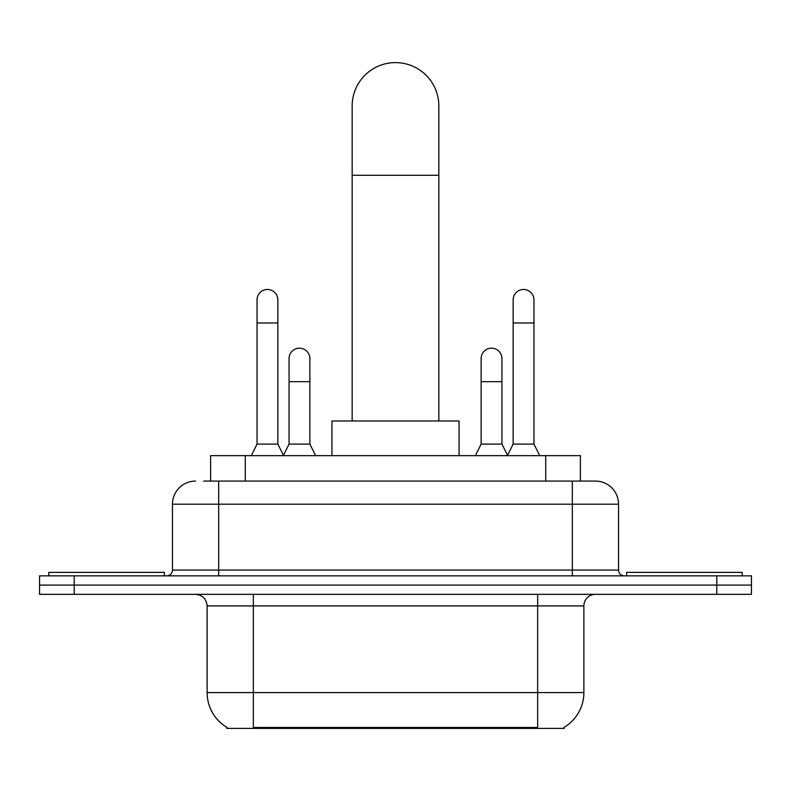 <?xml version="1.0" encoding="UTF-8"?>
<svg xmlns="http://www.w3.org/2000/svg" width="791" height="791" viewBox="0 0 791 791"><rect width="100%" height="100%" fill="white"/><g stroke="black" fill="none" stroke-linecap="round" stroke-linejoin="round"><path stroke-width="1.19" d="M210.614 481.076L210.614 455.656L580.386 455.656L580.386 481.076M564.23 727.255L564.23 728.392L226.77 728.392L226.77 727.255M227.116 727.463A40.45 40.45 0 0 1 207.123 692.57L253.347 692.57L253.347 727.463L537.653 727.463L537.653 692.57L583.877 692.57L583.877 605.896A11.558 11.558 0 0 1 595.435 594.338M207.123 692.57L207.123 605.896C206.441 598.876 202.585 595.02 195.565 594.338M563.884 727.463A40.45 40.45 0 0 0 583.877 692.57M74.216 575.848L751.45 575.848L751.45 585.093L39.55 585.093L39.55 594.338L74.216 594.338L74.216 585.093L39.55 585.093L39.55 575.848L74.216 575.848L74.216 585.093L751.45 585.093L751.45 594.338L74.216 594.338M204.187 481.076L595.435 481.076A23.117 23.117 0 0 1 618.542 504.193L618.542 570.064C618.888 573.574 620.816 575.502 624.326 575.848M203.663 481.076L218.682 481.076L218.682 504.193L172.458 504.193L172.458 570.064A5.774 5.774 0 0 1 166.674 575.848M195.565 481.076A23.117 23.117 0 0 0 172.458 504.193M618.542 504.193L572.318 504.193L572.318 481.076L595.435 481.076M164.36 575.848L164.36 572.377L48.795 572.377L48.795 575.848M742.205 575.848L742.205 572.377L626.64 572.377L626.64 575.848M352.163 420.98L352.163 105.945A43.337 43.337 0 0 1 395.5 62.608A43.337 43.337 0 0 1 438.837 105.945A43.337 43.337 0 0 0 395.5 62.608M438.837 420.98L438.837 105.945M459.067 455.656L459.067 420.98L331.933 420.98L331.933 455.656M251.271 455.656L257.045 444.097L277.849 444.097L283.633 455.656M277.849 444.097L277.849 299.868A10.402 10.402 0 0 0 267.447 289.466A10.402 10.402 0 0 1 268.1 289.486M257.045 444.097L257.045 322.985L277.849 322.985M257.045 322.985L257.045 299.868A10.402 10.402 0 0 1 267.447 289.466M507.367 455.656L513.151 444.097L533.955 444.097L539.729 455.656M533.955 444.097L533.955 299.868A10.402 10.402 0 0 0 523.553 289.466A10.402 10.402 0 0 1 524.206 289.486M513.151 444.097L513.151 322.985L533.955 322.985M513.151 322.985L513.151 299.868A10.402 10.402 0 0 1 523.553 289.466M283.455 455.309L289.061 444.097L309.864 444.097L315.639 455.656M309.864 444.097L309.864 358.58A10.402 10.402 0 0 0 300.115 348.198A10.402 10.402 0 0 1 309.864 358.58M289.061 444.097L289.061 381.687L309.864 381.687M289.061 381.687L289.061 358.58A10.402 10.402 0 0 1 300.115 348.198M475.361 455.656L481.136 444.097L501.939 444.097L507.545 455.309M501.939 444.097L501.939 358.58A10.402 10.402 0 0 0 492.19 348.198A10.402 10.402 0 0 1 501.939 358.58M481.136 444.097L481.136 381.687L501.939 381.687M481.136 381.687L481.136 358.58A10.402 10.402 0 0 1 492.19 348.198M533.025 728.392L533.025 727.255M257.975 728.392L257.975 727.255M245.279 481.076L245.279 455.656M545.721 481.076L545.721 455.656M537.653 594.338L537.653 605.896L207.123 605.896M583.877 605.896L537.653 605.896L537.653 692.57L253.347 692.57L253.347 594.338M716.784 594.338L716.784 575.848M218.682 575.848L218.682 570.064L618.542 570.064M172.458 570.064L218.682 570.064L218.682 504.193L572.318 504.193L572.318 575.848M352.163 175.286L438.837 175.286"/></g></svg>
